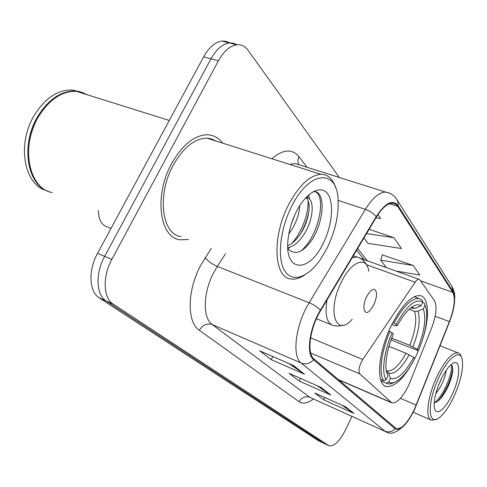 <?xml version="1.0" encoding="UTF-8"?>
<svg xmlns="http://www.w3.org/2000/svg" width="487" height="487" viewBox="0 0 487 487"><rect width="100%" height="100%" fill="white"/><g stroke="black" fill="none" stroke-linecap="round" stroke-linejoin="round"><path stroke-width="0.73" d="M408.794 385.12L431.5 328.335C436.279 315.454 437.265 306.232 434.453 300.668L419.904 279.903L418.942 279.282C417.834 279.203 416.562 280.189 415.137 282.241L362.748 359.509C359.077 365.907 358.103 370.704 359.832 373.906L391.895 402.907C397.033 403.346 402.67 397.416 408.794 385.12M423.276 337.211C429.887 315.753 428.737 296.632 419.916 295.554C411.138 295.408 401.507 305.617 391.031 326.187C377.796 353.203 375.781 384.651 386.246 386.538C395.645 387.22 405.665 376.835 416.306 355.388L418.43 350.622M229.7 42.88L226.053 41.298L222.054 41.054C215.169 42.046 209.026 47.312 203.633 56.851L97.54 253.35C88.056 270.346 89.091 291.865 99.159 297.813L318.218 440.607L323.648 443.213M339.342 177.493L248.084 50.313C245.083 46.204 241.302 44.36 236.743 44.78C229.925 45.815 223.807 51.147 218.395 60.784L111.864 259.34C102.337 276.525 103.22 298.178 113.154 304.077L328.506 445.483L323.344 443.036L106.123 300.929L323.344 443.036L318.218 440.607M111.864 259.34L104.668 256.332C95.16 273.42 96.122 295.006 106.123 300.929C96.122 295.006 95.16 273.42 104.668 256.332L210.981 58.805L104.668 256.332L97.54 253.35M237.017 44.755L233.37 43.154L229.365 42.911C222.51 43.921 216.38 49.217 210.981 58.805C216.38 49.217 222.51 43.921 229.365 42.911L233.37 43.154L237.017 44.755M222.529 143.099C218.59 137.778 213.537 134.996 207.371 134.747C194.337 135.155 182.43 144.755 171.649 163.547C153.843 195.384 159.493 237.455 179.794 239.781L188.566 239.513L179.794 239.781C159.493 237.455 153.843 195.384 171.649 163.547C182.43 144.755 194.337 135.155 207.371 134.747C213.537 134.996 218.59 137.778 222.529 143.099M414.334 409.506C407.747 422.819 401.781 429.23 396.43 428.737L314.012 358.98C306.53 353.574 309.775 328.287 320.598 310.694L376.323 217.208C381.991 208.04 387.36 203.359 392.419 203.164L395.365 204.004L397.69 206.378L452.831 292.401C455.558 298.348 454.414 308.082 449.385 321.603L414.334 409.506M414.51 409.677L449.586 321.712C454.736 307.863 455.911 297.886 453.117 291.786L398.049 205.642C392.613 199.061 385.314 202.756 376.141 216.727L320.367 310.262C309.263 328.305 305.946 354.25 313.622 359.777L395.085 428.767C400.484 431.062 406.962 424.701 414.51 409.677M293.716 365.664L259.735 350.841L271.204 359.625L304.533 374.241L293.716 365.664M288.913 363.57L304.533 374.241M272.744 356.514L271.204 359.625M345.618 406.803L314.852 393.058L323.727 399.851L353.952 413.408L345.618 406.803M341.856 405.123L353.952 413.408M324.853 397.526L323.727 399.851M321.383 387.591L289.077 373.316L299.128 381.011L330.837 395.085L321.383 387.591M317.147 385.722L330.837 395.085M300.436 378.338L299.128 381.011M328.506 445.483L329.017 445.757C334.119 446.628 339.628 441.325 345.533 429.844L351.918 416.434M395.961 271.052L419.812 275.039L413.189 265.476L382.289 254.859M375.946 217.841L380.651 218.511L377.955 214.621M363.917 238.015L367.947 243.323L401.458 248.547L393.965 237.735L369.122 229.292M393.965 237.735L366.559 233.59M413.189 265.476L380.737 260.186L386.374 267.619M380.737 260.186L382.356 254.64M438.684 377.906C426.825 402.725 427.829 427.367 439.402 417.566C444.454 413.512 449.385 406.328 454.201 396.028C461.006 380.42 463.648 368.105 462.12 359.083C459.965 348.692 447.717 357.975 438.684 377.906M461.317 356.971C460.635 354.554 459.466 353.148 457.817 352.765C451.833 352.57 444.832 360.599 436.809 376.853C427.434 396.619 424.981 418.893 431.61 420.238L436.218 419.301M446.074 370.516C445.715 375.118 443.706 380.785 440.053 387.524L435.755 393.806M442.038 377.376L438.458 385.418M452.423 393.946C461.165 375.635 460.793 356.21 451.327 364.465C447.717 367.545 444.162 372.792 440.656 380.213C435.555 391.846 433.479 401.093 434.428 407.966C435.987 416.872 445.727 408.934 452.423 393.946M434.215 402.554C436.522 402.53 439.207 400.521 442.269 396.534L446.141 390.422C449.72 383.567 451.869 377.34 452.587 371.739C453.007 367.624 452.435 365.323 450.883 364.842M451.272 364.988C453.22 371.551 444.174 394.89 434.721 402.548M452.618 367.636L452.453 370.15C450.992 379.349 446.981 388.663 440.412 398.086L437.837 401.124M392.814 322.595L396.168 324.299C406.925 305.428 415.807 298.038 422.826 302.135L421.054 305.873C417.919 303.608 413.731 304.965 408.49 309.945C404.648 313.738 400.929 318.985 397.337 325.675L394.732 325.572L391.749 324.701M410.888 307.821L412.203 308.314L415.63 308.192L421.054 305.873M422.698 302.397L424.183 302.944L426.149 308.508C428.006 319.502 425.449 333.54 418.479 350.628L417.462 349.423C424.494 331.744 426.429 318.224 423.282 308.868L417.895 311.169L414.498 311.284L409.183 309.282M391.706 338.161L409.768 345.326L417.462 349.423M418.479 350.628L400.758 343.919L391.122 339.731M389.953 331.507C381.199 351.529 378.588 373.523 383.726 380.712L386.13 379.726C381.315 372.762 383.835 351.851 392.138 332.749L388.827 331.063M380.517 379.361L383.726 380.712M422.826 302.135L421.967 299.907L418.972 298.513C411.588 298.166 403.26 306.341 393.989 323.045M424.962 304.953L424.183 302.944M392.138 332.749L393.326 334.1C387.469 348.546 385.083 360.611 386.173 370.29L387.95 375.879L386.13 379.726M397.337 325.675L396.168 324.299M423.282 308.868L425.041 305.154M387.95 375.879L386.343 371.313M388.663 382.192L390.464 378.369C397.234 380.262 404.995 373.255 413.737 357.348L414.772 358.523C410.127 367.442 405.251 374.156 400.15 378.667C395.602 382.551 391.773 383.726 388.663 382.192L386.27 383.172L387.463 383.659C389.551 384.237 391.938 383.75 394.634 382.204M386.27 383.172L381.047 380.956M386.228 370.65L388.602 373.085L390.464 378.369M413.737 357.348L406.03 353.245L388.967 346.391M98.35 210.53C98.551 219.54 101.564 225.037 107.402 227.021L110.987 228.452M366.674 296.662C361.47 306.92 364.306 317.061 370.248 310.225L373.76 304.874C375.915 300.181 376.804 296.029 376.414 292.431C374.631 287.172 371.38 288.584 366.674 296.662M291.689 206.305C279.867 229.438 276.993 258.847 284.767 270.93C292.431 283.245 308.326 277.255 320.647 259.163L327.258 247.828C335.397 230.814 338.995 214.481 338.051 198.836C336.669 168.733 309.196 170.596 291.689 206.305M335.61 187.702C332.834 178.839 327.915 174.364 320.854 174.273C309.75 175.271 299.03 185.358 288.681 204.534C271.594 236.919 273.919 278.047 291.086 278.996C295.329 279.593 299.882 278.247 304.752 274.966M215.869 140.987L211.595 138.923L206.865 138.131C194.599 138.46 183.404 147.47 173.275 165.148C156.589 195.001 161.885 234.484 181.006 236.597M87.593 94.855L82.175 92.408L76.276 91.312C61.642 91.039 48.907 99.738 38.077 117.41C20.204 147.397 29.202 188.84 52.182 192.572M36.945 119.492C33.232 126.614 30.711 134.15 29.397 142.088M86.838 94.618L81.414 92.171L75.515 91.069C60.875 90.795 48.14 99.488 37.316 117.154C20.454 145.522 27.369 184.987 48.432 191.379M79.667 91.69L72.106 90.004C57.442 89.711 44.701 98.374 33.883 115.985C16.607 144.968 24.478 185.237 46.429 190.539M299.736 205.715C299.304 213.379 296.802 221.135 292.237 228.987L288.834 233.912M295 214.493L291.372 223.85M305.812 197.698L306.134 197.801C314.559 197.113 314.279 217.908 304.606 233.383C299.481 241.649 293.874 246.434 287.774 247.749M306.043 197.807C311.467 201.935 309.476 219.32 301.496 232.281C297.508 238.873 292.918 243.354 287.72 245.716M323.283 243.183C332.207 225.378 334.344 202.543 327.489 193.619C320.787 184.427 306.006 192.462 296.333 211.729L295.804 212.789C291.372 222.072 288.742 231.416 287.908 240.828C284.767 273.207 309.689 272.635 323.283 243.183M287.835 248.772C295.365 256.083 303.918 252.309 313.494 237.467M83.447 93.559L82.851 93.206M84.476 93.881L78.699 92.067M313.92 191.263C327.1 193.802 319.527 235.197 301.094 250.884M307.528 195.951L307.869 198.075M308.101 200.942C308.685 213.702 301.532 233.103 291.64 243.5M313.238 191.628L313.671 191.598C325.59 190.557 324.799 219.978 311.79 240.201M308.709 194.867L309.495 199.11M308.983 210.725C307.541 218.663 304.807 226.236 300.777 233.443M289.948 247.195L287.89 248.845M415.137 282.241L366.522 264.721M362.748 359.509L310.578 337.838M359.832 373.906L310.7 353.051M390.623 402.165L338.033 379.397M99.159 297.813L113.154 304.077M203.633 56.851L218.395 60.784M313.311 399.03C307.644 403.315 302.908 404.204 299.097 401.702L199.335 330.289C202.695 324.89 207.005 322.984 212.271 324.579L309.787 397.301L385.655 431.64M199.335 330.289C186.898 322.418 187.02 290.861 200.583 265.5L211.291 248.267M320.367 310.262C317.536 307.206 313.798 304.692 309.16 302.731L217.305 266.444L213.641 272.775C202.915 292.985 202.549 318.108 212.271 324.579L301.276 363.095C291.646 356.496 295.469 324.732 309.16 302.731L365.396 209.361C372.452 198.087 379.148 192.316 385.497 192.055L389.113 192.998M397.173 200.054L451.851 286.319L453.117 291.786M398.049 205.642L398.001 202.269L396.686 199.286C393.971 195.214 390.239 192.803 385.497 192.055L294.964 163.486L289.662 164.381M376.141 216.727C373.584 213.489 369.998 211.035 365.396 209.361L338.167 200.4M313.622 359.777C309.933 363.606 305.818 364.714 301.276 363.095L384.998 431.196C388.784 432.626 392.145 431.817 395.085 428.767M405.708 423.927C397.392 432.407 390.903 435.061 386.24 431.902L309.787 397.301C305.306 395.84 301.745 397.307 299.097 401.702M271.843 158.732C283.087 149.186 292.139 148.517 299 156.735L307.084 167.315M299.773 165.008L298.61 164.636M225.518 253.745L217.305 266.444C211.967 264.1 207.937 261.142 205.204 257.574M298.708 164.423C297.569 162.037 297.667 159.474 299 156.735M397.69 206.378L389.454 203.73M416.233 405.105L400.43 398.336M449.385 321.603L435.141 316.258M452.831 292.401L420.555 280.829M367.381 260.819L357.659 248.516M364.367 259.741L362.742 257.952M320.659 387.275L329.766 394.482M344.936 406.499L352.929 412.83M292.955 365.329L303.413 373.614M412.203 308.314L410.991 307.741M409.768 345.326C415.545 330.557 417.122 319.21 414.498 311.284M415.63 308.192L411.18 307.595M412.879 346.817C418.966 331.324 420.634 319.442 417.895 311.169M388.602 373.085C394.598 374.661 401.44 368.549 409.141 354.743M386.495 370.759L387.043 370.948C392.759 371.587 399.084 365.682 406.03 353.245M368.75 271.289C366.954 255.523 351.431 260.813 341.344 282.076C326.655 310.834 335.878 338.136 352.168 319.289M327.002 299.949C324.713 314.754 326.765 323.271 333.145 325.499L337.954 326.144L342.958 325.213M359.01 257.708L356.721 256.972L352.198 257.678M384.9 385.972L386.246 386.538M418.942 279.282L360.082 258.207M391.274 402.639L338.489 379.781M222.054 41.054L236.743 44.78M396.43 428.737L395.937 428.511M454.383 303.638L454.742 296.808C454.414 294.623 455.254 293.801 452.344 287.117M328.81 445.66L323.867 443.316M363.326 259.37L363.302 258.652L356.624 250.257M413.244 412.282L430.971 419.958M440.017 345.813L457.817 352.765M442.269 396.534L440.412 398.086M452.587 371.727L452.453 370.15M414.12 296.729L418.972 298.513M386.221 370.607L386.769 370.899M316.416 318.76L331.33 324.762M353.343 255.766L356.721 256.972C361.5 258.189 364.982 261.209 367.168 266.036M72.106 90.004L75.515 91.069M76.276 91.312L169.293 120.459M206.865 138.131L320.854 174.273"/></g></svg>

